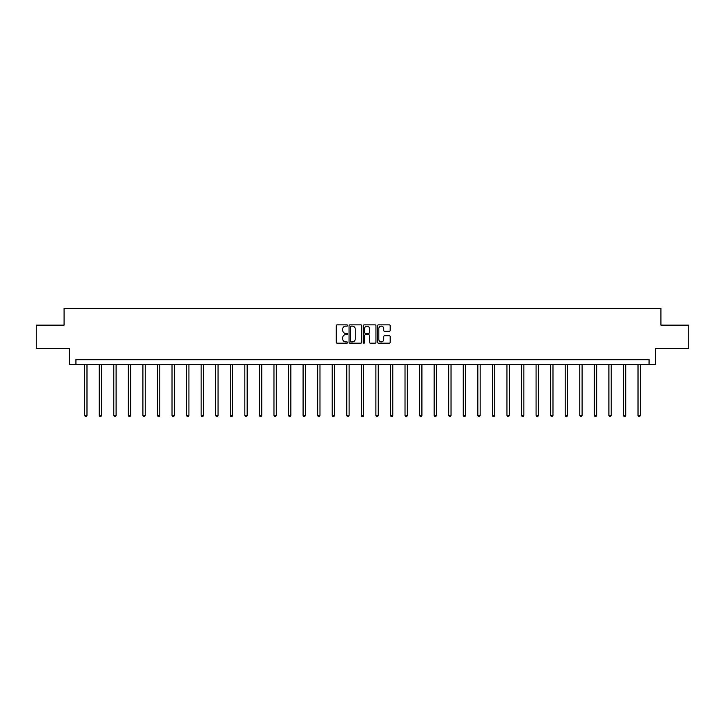 <?xml version="1.0" encoding="UTF-8"?>
<svg xmlns="http://www.w3.org/2000/svg" width="725" height="725" viewBox="0 0 725 725"><rect width="100%" height="100%" fill="white"/><g stroke="black" fill="none" stroke-linecap="round" stroke-linejoin="round"><path stroke-width="1.09" d="M347.565 325.498A0.643 0.643 0 0 0 346.922 324.854L337.188 324.854A0.915 0.915 0 0 0 336.273 325.77L336.273 342.263A0.915 0.915 0 0 0 337.188 343.179L346.922 343.179A0.643 0.643 0 0 0 347.565 342.544A0.643 0.643 0 0 0 346.922 341.901L345.662 341.901A2.936 2.936 0 0 1 342.735 338.965L342.735 337.596A2.936 2.936 0 0 1 345.662 334.66L346.922 334.66A0.643 0.643 0 0 0 347.565 334.017A0.643 0.643 0 0 0 346.922 333.382L345.662 333.382A2.936 2.936 0 0 1 342.735 330.446L342.735 329.068A2.936 2.936 0 0 1 345.662 326.141L346.922 326.141A0.643 0.643 0 0 0 347.565 325.498M389.28 331.316A0.915 0.915 0 0 0 390.195 330.401L390.195 325.77A0.915 0.915 0 0 0 389.28 324.854L378.468 324.854A0.915 0.915 0 0 0 377.553 325.77L377.553 342.263A0.915 0.915 0 0 0 378.468 343.179L389.28 343.179A0.915 0.915 0 0 0 390.195 342.263L390.195 336.681A0.915 0.915 0 0 0 389.28 335.757L384.649 335.757A0.915 0.915 0 0 0 383.733 336.681L383.733 339.445A2.447 2.447 0 0 1 381.287 341.901A2.447 2.447 0 0 1 378.831 339.445L378.831 328.588A2.447 2.447 0 0 1 381.287 326.141A2.447 2.447 0 0 1 383.733 328.588L383.733 330.401A0.915 0.915 0 0 0 384.649 331.316L389.28 331.316M649.074 364.358L655.608 364.358L655.608 348.489L688.75 348.489L688.75 325.153L660.928 325.153L660.928 308.352L64.072 308.352L64.072 325.153L36.25 325.153L36.25 348.489L69.392 348.489L69.392 364.358L649.074 364.358L649.074 359.691L75.926 359.691L75.926 364.358M361.702 325.77A0.915 0.915 0 0 0 360.778 324.854L349.967 324.854A0.915 0.915 0 0 0 349.051 325.77L349.051 342.263A0.915 0.915 0 0 0 349.967 343.179L360.778 343.179A0.915 0.915 0 0 0 361.702 342.263L361.702 325.77M364.222 324.854L375.033 324.854A0.915 0.915 0 0 1 375.949 325.77L375.949 342.263A0.915 0.915 0 0 1 375.033 343.179L370.403 343.179A0.915 0.915 0 0 1 369.487 342.263L369.487 335.575A0.915 0.915 0 0 0 368.572 334.66L365.5 334.66A0.915 0.915 0 0 0 364.584 335.575L364.584 342.544A0.643 0.643 0 0 1 363.941 343.179A0.643 0.643 0 0 1 363.298 342.544L363.298 325.77A0.915 0.915 0 0 1 364.222 324.854M350.982 326.141A0.643 0.643 0 0 0 350.338 326.785L350.338 341.257A0.643 0.643 0 0 0 350.982 341.901L352.305 341.901A2.936 2.936 0 0 0 355.241 338.965L355.241 329.068A2.936 2.936 0 0 0 352.305 326.141L350.982 326.141M369.487 328.633A2.447 2.447 0 0 0 367.031 326.187A2.447 2.447 0 0 0 364.584 328.633L364.584 332.458A0.915 0.915 0 0 0 365.5 333.382L368.572 333.382A0.915 0.915 0 0 0 369.487 332.458L369.487 328.633M84.653 364.358L84.653 415.434L86.982 415.434L86.982 364.358M86.982 415.434L86.284 416.648L85.351 416.648L84.653 415.434M99.216 364.358L99.216 415.434L101.545 415.434L101.545 364.358M101.545 415.434L100.847 416.648L99.914 416.648L99.216 415.434M113.78 364.358L113.78 415.434L116.109 415.434L116.109 364.358M116.109 415.434L115.411 416.648L114.477 416.648L113.78 415.434M128.334 364.358L128.334 415.434L130.672 415.434L130.672 364.358M130.672 415.434L129.974 416.648L129.041 416.648L128.334 415.434M142.898 364.358L142.898 415.434L145.236 415.434L145.236 364.358M145.236 415.434L144.529 416.648L143.595 416.648L142.898 415.434M157.461 364.358L157.461 415.434L159.799 415.434L159.799 364.358M159.799 415.434L159.092 416.648L158.159 416.648L157.461 415.434M172.024 364.358L172.024 415.434L174.353 415.434L174.353 364.358M174.353 415.434L173.656 416.648L172.722 416.648L172.024 415.434M186.588 364.358L186.588 415.434L188.917 415.434L188.917 364.358M188.917 415.434L188.219 416.648L187.286 416.648L186.588 415.434M201.151 364.358L201.151 415.434L203.48 415.434L203.48 364.358M203.48 415.434L202.782 416.648L201.849 416.648L201.151 415.434M215.715 364.358L215.715 415.434L218.044 415.434L218.044 364.358M218.044 415.434L217.346 416.648L216.413 416.648L215.715 415.434M230.269 364.358L230.269 415.434L232.607 415.434L232.607 364.358M232.607 415.434L231.909 416.648L230.976 416.648L230.269 415.434M244.833 364.358L244.833 415.434L247.171 415.434L247.171 364.358M247.171 415.434L246.473 416.648L245.539 416.648L244.833 415.434M259.396 364.358L259.396 415.434L261.734 415.434L261.734 364.358M261.734 415.434L261.027 416.648L260.094 416.648L259.396 415.434M273.959 364.358L273.959 415.434L276.298 415.434L276.298 364.358M276.298 415.434L275.591 416.648L274.657 416.648L273.959 415.434M288.523 364.358L288.523 415.434L290.852 415.434L290.852 364.358M290.852 415.434L290.154 416.648L289.221 416.648L288.523 415.434M303.086 364.358L303.086 415.434L305.415 415.434L305.415 364.358M305.415 415.434L304.718 416.648L303.784 416.648L303.086 415.434M317.65 364.358L317.65 415.434L319.979 415.434L319.979 364.358M319.979 415.434L319.281 416.648L318.347 416.648L317.65 415.434M332.213 364.358L332.213 415.434L334.542 415.434L334.542 364.358M334.542 415.434L333.844 416.648L332.911 416.648L332.213 415.434M346.767 364.358L346.767 415.434L349.106 415.434L349.106 364.358M349.106 415.434L348.408 416.648L347.474 416.648L346.767 415.434M361.331 364.358L361.331 415.434L363.669 415.434L363.669 364.358M363.669 415.434L362.971 416.648L362.029 416.648L361.331 415.434M375.894 364.358L375.894 415.434L378.233 415.434L378.233 364.358M378.233 415.434L377.526 416.648L376.592 416.648L375.894 415.434M390.458 364.358L390.458 415.434L392.787 415.434L392.787 364.358M392.787 415.434L392.089 416.648L391.156 416.648L390.458 415.434M405.021 364.358L405.021 415.434L407.35 415.434L407.35 364.358M407.35 415.434L406.653 416.648L405.719 416.648L405.021 415.434M419.585 364.358L419.585 415.434L421.914 415.434L421.914 364.358M421.914 415.434L421.216 416.648L420.282 416.648L419.585 415.434M434.148 364.358L434.148 415.434L436.477 415.434L436.477 364.358M436.477 415.434L435.779 416.648L434.846 416.648L434.148 415.434M448.702 364.358L448.702 415.434L451.041 415.434L451.041 364.358M451.041 415.434L450.343 416.648L449.409 416.648L448.702 415.434M463.266 364.358L463.266 415.434L465.604 415.434L465.604 364.358M465.604 415.434L464.906 416.648L463.973 416.648L463.266 415.434M477.829 364.358L477.829 415.434L480.168 415.434L480.168 364.358M480.168 415.434L479.461 416.648L478.527 416.648L477.829 415.434M492.393 364.358L492.393 415.434L494.731 415.434L494.731 364.358M494.731 415.434L494.024 416.648L493.091 416.648L492.393 415.434M506.956 364.358L506.956 415.434L509.285 415.434L509.285 364.358M509.285 415.434L508.588 416.648L507.654 416.648L506.956 415.434M521.52 364.358L521.52 415.434L523.849 415.434L523.849 364.358M523.849 415.434L523.151 416.648L522.217 416.648L521.52 415.434M536.083 364.358L536.083 415.434L538.412 415.434L538.412 364.358M538.412 415.434L537.714 416.648L536.781 416.648L536.083 415.434M550.647 364.358L550.647 415.434L552.976 415.434L552.976 364.358M552.976 415.434L552.278 416.648L551.344 416.648L550.647 415.434M565.201 364.358L565.201 415.434L567.539 415.434L567.539 364.358M567.539 415.434L566.841 416.648L565.908 416.648L565.201 415.434M579.764 364.358L579.764 415.434L582.103 415.434L582.103 364.358M582.103 415.434L581.405 416.648L580.471 416.648L579.764 415.434M594.328 364.358L594.328 415.434L596.666 415.434L596.666 364.358M596.666 415.434L595.959 416.648L595.026 416.648L594.328 415.434M608.891 364.358L608.891 415.434L611.22 415.434L611.22 364.358M611.22 415.434L610.522 416.648L609.589 416.648L608.891 415.434M623.455 364.358L623.455 415.434L625.784 415.434L625.784 364.358M625.784 415.434L625.086 416.648L624.153 416.648L623.455 415.434M638.018 364.358L638.018 415.434L640.347 415.434L640.347 364.358M640.347 415.434L639.649 416.648L638.716 416.648L638.018 415.434"/></g></svg>
